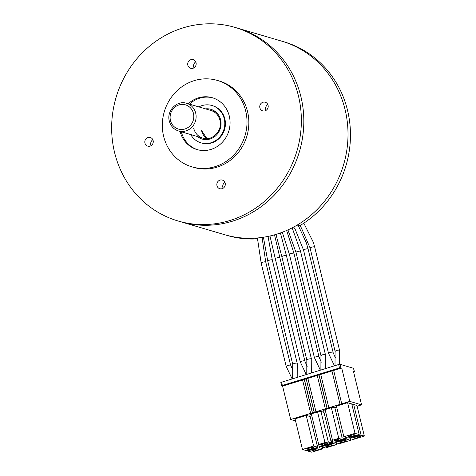 <?xml version="1.0" encoding="UTF-8"?>
<svg xmlns="http://www.w3.org/2000/svg" width="476" height="476" viewBox="0 0 476 476"><rect width="100%" height="100%" fill="white"/><g stroke="black" fill="none" stroke-linecap="round" stroke-linejoin="round"><path stroke-width="0.71" d="M198.855 106.91A19.457 18.189 106.4 0 1 211.999 105.517A19.457 18.189 106.4 0 1 224.238 118.75A19.457 18.189 106.4 0 1 219.073 137.766A19.457 18.189 106.4 0 1 201.015 142.854A19.457 18.189 106.4 0 1 190.715 134.565M211.999 105.517L212.611 105.702A19.457 18.189 106.4 0 1 224.856 118.929A19.457 18.189 106.4 0 1 219.686 137.945A19.457 18.189 106.4 0 1 201.628 143.032L201.015 142.854M262.05 237.447L265.721 261.937L290.55 365.062C288.111 365.193 286.683 365.633 286.284 366.371M263.424 237.25L267.738 261.026A2.344 0.434 -13.6 0 1 269.559 260.14A2.344 0.434 -13.6 0 1 272.147 259.819A2.344 0.434 -13.6 0 1 272.29 259.926L297.119 363.045C294.674 363.182 293.252 363.616 292.853 364.354M307.175 366.526L304.676 360.731C302.23 360.868 300.808 361.302 300.404 362.04M311.328 372.892L311.245 358.714C308.799 358.85 307.377 359.285 306.972 360.023M340.203 441.787L340.31 442.234L339.513 442.002L344.767 440.389L346.796 440.984L341.542 442.597L341.25 441.395M341.542 442.597L340.31 442.234M326.411 446.018L326.518 446.464L325.721 446.232L330.975 444.62L332.998 445.215L327.744 446.827L327.458 445.625M327.744 446.827L326.518 446.464M355.334 438.366L353.305 437.771L354.578 437.307L358.559 436.159L360.588 436.754L355.334 438.366L355.042 437.164M354.388 438.289L354.198 437.498M354.715 438.188L354.513 437.349M318.545 449.052L319.206 449.445L313.952 451.058L313.012 450.98L312.821 450.189M313.012 450.98L311.929 450.463L313.202 449.998L317.183 448.85L318.593 449.267M313.339 450.879L313.137 450.04M340.596 442.519L340.405 441.728M326.804 446.75L326.613 445.958M335.05 440.27L335.158 440.716L334.36 440.484L339.614 438.872L340.971 439.074M335.568 440.062L335.77 440.901L335.158 440.716M321.252 444.501L321.365 444.947L320.562 444.715L325.822 443.102L327.179 443.305M321.776 444.292L321.978 445.131L321.365 444.947M307.46 448.731L307.567 449.177L306.77 448.945L312.024 447.333L313.387 447.535M307.984 448.523L308.186 449.362L307.567 449.177M353.995 437.557L354.102 438.003M312.619 450.248L312.726 450.695M313.952 451.058L313.66 449.856M348.843 436.04L348.95 436.486L348.152 436.254L353.406 434.642L354.763 434.844M349.36 435.832L349.562 436.67L348.95 436.486M340.923 442.418L340.721 441.579M327.131 446.649L326.929 445.81M335.443 441.002L335.253 440.211M321.651 445.233L321.455 444.441M307.853 449.463L307.663 448.672M349.235 436.772L349.045 435.98M306.241 378.884L307.883 378.378L315.957 411.758L314.148 412.311L306.199 378.896M304.432 379.437L306.074 378.938M314.148 412.311L290.669 419.511L282.595 386.137L302.587 380.003M317.325 375.487L318.968 374.981L327.042 408.36L315.957 411.758M319.128 374.933L320.77 374.428L328.845 407.801L327.042 408.36M302.629 379.991L304.39 379.449M304.271 379.491L312.345 412.865M335.77 440.901L336.383 441.079L341.637 439.467L341.024 439.288M336.383 441.079L336.092 439.878M321.978 445.131L322.591 445.31L327.845 443.697L327.232 443.519M322.591 445.31L322.3 444.108M308.186 449.362L308.799 449.54L314.053 447.928L313.44 447.749M308.799 449.54L308.507 448.338M349.562 436.67L350.175 436.849L355.429 435.237L354.816 435.058M350.175 436.849L349.884 435.647M357.571 435.064L357.702 435.611L361.088 435.129L353.68 404.505L351.972 404.749M349.664 437.486L349.919 438.551L351.466 437.527L351.33 436.974M357.702 435.611L351.466 437.527M349.919 438.551L353.174 439.509L364.342 436.081L361.088 435.129M348.021 437.991L359.184 434.564L355.013 433.338L343.845 436.766L348.021 437.991M316.189 447.755L316.326 448.303L319.705 447.821L319.295 446.119M308.287 450.177L308.543 451.242L310.084 450.219L309.953 449.665M316.326 448.303L310.084 450.219M308.543 451.242L311.798 452.2L322.96 448.773L319.705 447.821M306.639 450.683L317.807 447.256L313.63 446.03L302.468 449.457L306.639 450.683M335.205 442.513L339.382 443.739L350.544 440.312L346.373 439.086L335.205 442.513L335.074 441.96M338.757 438.325L342.137 437.843L334.729 407.218L331.344 407.7L338.757 438.325L332.516 440.24L330.975 441.264L334.223 442.222L345.392 438.795L342.137 437.843M332.516 440.24L325.108 409.616L323.567 410.639L330.975 441.264M321.413 446.744L325.59 447.97L336.752 444.542L332.581 443.317L321.413 446.744L321.282 446.19M324.959 442.555L328.345 442.073L320.937 411.448L317.552 411.93L324.959 442.555L318.724 444.471L317.183 445.494L320.431 446.452L331.599 443.025L328.345 442.073M318.724 444.471L311.316 413.846L309.769 414.87L317.183 445.494M353.656 372.161L354.418 371.774L353.49 371.476L361.564 404.85L357.113 406.218M317.284 375.499L307.883 378.378M331.974 370.988L320.77 374.428M328.845 407.801L341.738 403.85L333.658 370.477L332.016 370.977M364.342 436.081L356.929 405.463L353.68 404.505M355.013 433.338L347.599 402.714L336.437 406.141L343.845 436.766M347.599 402.714L351.776 403.945L359.184 434.564M322.96 448.773L322.55 447.077M313.63 446.03L306.223 415.405L295.06 418.832L302.468 449.457M317.397 445.56L317.807 447.256M310.185 416.571L306.223 415.405M346.373 439.086L345.963 437.385M350.134 438.616L350.544 440.312M344.981 437.099L345.392 438.795M336.847 407.837L334.729 407.218M331.344 407.7L325.108 409.616M332.581 443.317L332.171 441.615M336.342 442.847L336.752 444.542M331.189 441.329L331.599 443.025M323.977 412.341L320.937 411.448M317.552 411.93L311.316 413.846M333.658 370.477L341.708 368.007L339.495 367.948L282.351 385.471L281.667 385.834L282.595 386.137M340.846 367.752L340.013 364.313L338.662 364.509L280.905 382.442M295.572 420.957L290.669 419.511M353.549 368.406L354.352 371.726M361.564 404.85L349.783 401.381L341.738 403.85M349.783 401.381L341.708 368.007M340.013 364.313L353.519 368.287M321.3 362.194L318.795 356.399C316.35 356.536 314.928 356.97 314.523 357.708M292.151 227.855L300.534 251.263L325.364 354.382C322.918 354.519 321.496 354.953 321.092 355.691M335.419 357.863L332.914 352.067C330.475 352.204 329.047 352.639 328.648 353.376M299.838 225.672L301.362 227.909L310.102 248.032A2.344 0.434 -13.6 0 1 311.923 247.145A2.344 0.434 -13.6 0 1 314.511 246.83A2.344 0.434 -13.6 0 1 314.654 246.931L339.483 350.05C337.038 350.187 335.616 350.628 335.217 351.359M256.933 238.898A100.894 94.319 -73.6 0 1 227.117 235.43L224.666 234.704A100.894 94.319 106.4 0 0 318.295 208.321A100.894 94.319 106.4 0 0 345.106 109.712A100.894 94.319 -73.6 0 1 297.173 225.083L299.624 225.802A100.894 94.319 -73.6 0 0 347.557 110.438A100.894 94.319 -73.6 0 0 284.095 41.846L281.637 41.126A100.894 94.319 106.4 0 1 345.106 109.712A100.894 94.319 -73.6 0 0 281.637 41.126L237.447 28.12A100.894 94.319 106.4 0 1 300.915 96.705A100.894 94.319 106.4 0 1 274.105 195.315A100.894 94.319 106.4 0 1 180.475 221.697L224.666 234.704A100.894 94.319 -73.6 0 0 254.476 238.173L256.933 238.898L256.725 238.024M163.613 136.237A45.041 42.108 106.4 0 1 175.585 92.213A45.041 42.108 106.4 0 1 217.383 80.432A45.041 42.108 106.4 0 1 245.717 111.057A45.041 42.108 106.4 0 1 233.746 155.075A45.041 42.108 106.4 0 1 191.947 166.856A45.041 42.108 106.4 0 1 163.613 136.237M217.383 80.432L219.222 80.974A45.041 42.108 106.4 0 1 247.556 111.598A45.041 42.108 106.4 0 1 235.59 155.616A45.041 42.108 106.4 0 1 193.791 167.397L191.947 166.856M197.653 149.744A27.025 25.264 106.4 0 1 181.32 131.798M188.234 103.786A27.025 25.264 106.4 0 1 212.296 97.717A27.025 25.264 106.4 0 1 229.295 116.09A27.025 25.264 106.4 0 1 222.113 142.502A27.025 25.264 106.4 0 1 197.034 149.571A27.025 25.264 106.4 0 1 180.095 131.435M114.555 152.391A100.894 94.319 106.4 0 1 141.36 53.782A100.894 94.319 106.4 0 1 234.995 27.394A100.894 94.319 106.4 0 1 298.458 95.985A100.894 94.319 106.4 0 1 271.653 194.589A100.894 94.319 106.4 0 1 178.018 220.977A100.894 94.319 106.4 0 1 114.555 152.391M234.995 27.394L237.447 28.12A100.894 94.319 106.4 0 1 300.915 96.705A100.894 94.319 106.4 0 1 274.105 195.315A100.894 94.319 106.4 0 1 180.475 221.697L178.018 220.977M151.112 145.638A4.504 4.213 106.4 0 1 152.85 139.724M153.141 140.551A4.504 4.213 106.4 0 1 147.762 146.132A4.504 4.213 106.4 0 1 146.126 138.671A4.504 4.213 106.4 0 1 153.141 140.551M223.149 188.222A4.504 4.213 106.4 0 1 224.892 182.314M225.178 183.141A4.504 4.213 106.4 0 1 219.805 188.722A4.504 4.213 106.4 0 1 218.163 181.261A4.504 4.213 106.4 0 1 225.178 183.141M194.018 67.794A4.504 4.213 106.4 0 1 195.755 61.88M196.047 62.713A4.504 4.213 106.4 0 1 190.668 68.294A4.504 4.213 106.4 0 1 189.031 60.827A4.504 4.213 106.4 0 1 196.047 62.713M266.054 110.384A4.504 4.213 106.4 0 1 267.792 104.47M268.083 105.303A4.504 4.213 106.4 0 1 262.704 110.878A4.504 4.213 106.4 0 1 261.068 103.417A4.504 4.213 106.4 0 1 268.083 105.303M189.46 104.143A27.025 25.264 106.4 0 1 212.909 97.907M195.707 113.109A14.411 13.477 -73.6 0 0 186.64 103.316C176.953 99.948 166.356 110.896 169.325 121.088C170.694 126.104 173.752 129.395 178.5 130.965A14.411 13.477 -73.6 0 0 191.876 127.199A14.411 13.477 -73.6 0 0 195.707 113.109M193.452 113.437A12.614 11.787 -73.6 0 0 179.041 104.916A12.614 11.787 -73.6 0 0 170.462 120.487A12.614 11.787 -73.6 0 0 184.866 129.002A12.614 11.787 -73.6 0 0 193.452 113.437M193.738 128.324A14.411 13.477 106.4 0 0 202.806 138.123C212.248 141.479 222.929 130.478 219.948 120.22C218.573 115.234 215.574 111.985 210.945 110.468A14.411 13.477 106.4 0 1 219.983 120.148M205.477 108.861A15.494 14.482 106.4 0 1 220.626 119.857A15.494 14.482 106.4 0 1 214.355 136.862A15.494 14.482 106.4 0 1 197.338 136.511M206.917 138.617A14.411 13.477 106.4 0 1 201.592 130.638M265.721 261.937A2.344 0.434 166.4 0 0 265.578 261.836A2.344 0.434 166.4 0 0 262.99 262.157A2.344 0.434 166.4 0 0 261.169 263.038L286.141 366.264M306.199 374.463L300.279 361.95L275.289 258.712A2.344 0.434 -13.6 0 1 277.109 257.825A2.344 0.434 -13.6 0 1 279.704 257.504A2.344 0.434 -13.6 0 1 279.84 257.605L274.509 234.835M275.955 234.412L281.857 256.695A2.344 0.434 -13.6 0 1 283.678 255.808A2.344 0.434 -13.6 0 1 286.266 255.487A2.344 0.434 -13.6 0 1 286.409 255.594L311.381 358.821M281.518 382.032L282.351 385.471M339.495 367.948L338.662 364.509M286.635 230.485L293.966 253.274A2.344 0.434 166.4 0 0 293.823 253.172A2.344 0.434 166.4 0 0 291.235 253.494A2.344 0.434 166.4 0 0 289.414 254.38L314.386 357.601M300.534 251.263A2.344 0.434 166.4 0 0 300.392 251.155A2.344 0.434 166.4 0 0 297.798 251.477A2.344 0.434 166.4 0 0 295.977 252.363L320.955 355.59M298.208 225.386L306.324 242.808L308.085 248.948A2.344 0.434 166.4 0 0 307.942 248.841A2.344 0.434 166.4 0 0 305.354 249.162A2.344 0.434 166.4 0 0 303.533 250.049L328.505 353.269M215.676 111.86L186.64 103.316M207.536 139.516L178.5 130.965M201.657 130.686L206.929 138.617M290.675 365.146L293.055 370.852M257.397 237.97L261.169 263.038M286.159 366.282L292.08 378.795M267.738 261.026L292.71 364.253L292.645 378.622M272.29 259.926L268.036 236.417M297.25 363.152L297.208 377.218M275.289 258.712L269.969 235.995M279.84 257.605L304.818 360.832M281.857 256.695L306.83 359.921L306.77 374.291M286.409 255.594L280.406 232.954M312.452 412.775L304.378 379.396M314.261 412.222L306.187 378.842M325.34 408.819L317.266 375.445M327.149 408.265L319.075 374.892M310.649 413.329L302.569 379.955M340.037 404.314L331.962 370.935M281.667 385.834L280.84 382.395M354.418 371.774L353.585 368.335M282.298 232.258L289.414 254.38M314.404 357.619L320.324 370.132M293.966 253.274L318.938 356.5M320.967 355.59L320.889 369.959M287.938 229.902L295.977 252.363M325.489 354.489L325.447 368.561M293.704 227.04L295.412 229.819L303.533 250.049M328.523 353.293L334.444 365.8M308.085 248.948L333.057 352.169M310.102 248.032L335.074 351.258L335.009 365.627M314.654 246.931L313.345 242.296L303.813 223.179M339.614 350.157L339.561 364.313"/></g></svg>
